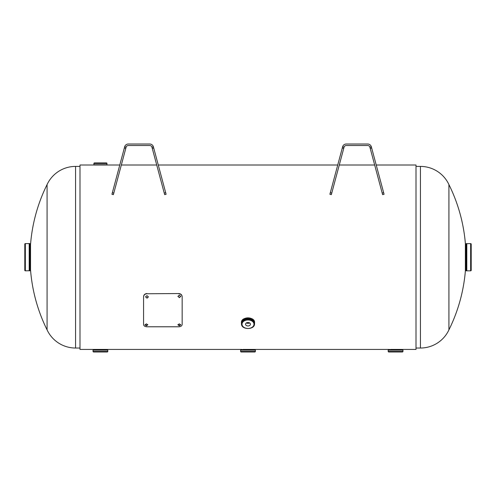 <?xml version="1.0" encoding="UTF-8"?>
<svg xmlns="http://www.w3.org/2000/svg" width="496" height="496" viewBox="0 0 496 496"><rect width="100%" height="100%" fill="white"/><g stroke="black" fill="none" stroke-linecap="round" stroke-linejoin="round"><path stroke-width="0.74" d="M376.222 165.007L416.001 165.007L416.001 349.432L390.805 349.432M389.304 349.432L243.232 349.432M107.012 165.007L79.999 165.007L79.999 349.432L95.66 349.432M241.732 349.432L94.166 349.432M416.001 348.031L420.434 348.031A31.422 31.422 0 0 0 448.917 329.871L448.917 184.568A31.422 31.422 0 0 0 420.434 166.408L416.001 166.408M448.917 184.568A163.463 163.463 0 0 1 465.378 243.573L465.378 270.866A163.463 163.463 0 0 1 448.917 329.871M79.999 166.408L75.566 166.408A31.422 31.422 0 0 0 47.083 184.568L47.083 329.871A31.422 31.422 0 0 0 75.566 348.031L79.999 348.031M47.083 329.871A163.463 163.463 0 0 1 30.535 269.843L30.535 244.596A163.463 163.463 0 0 1 47.083 184.568M466.085 270.841L466.798 270.841L466.798 243.598L466.804 270.841L470.654 270.841A0.546 0.546 0 0 0 471.2 270.295L471.2 244.144A0.546 0.546 0 0 0 470.654 243.598L465.949 243.734L466.085 270.841L466.085 243.598M465.378 269.142L465.378 245.303M30.535 268.001L30.051 268.001M30.535 246.438L30.051 246.438M29.915 243.598L29.202 243.598L29.202 270.841L29.196 243.598L25.346 243.598A0.546 0.546 0 0 0 24.8 244.144L24.8 270.295A0.546 0.546 0 0 0 25.346 270.841L30.051 270.704L29.915 243.598L29.915 270.841M93.025 349.568L93.025 350.133L107.83 350.133L93.05 350.139L93.05 351.441A0.546 0.546 0 0 0 93.595 351.98L107.26 351.98A0.546 0.546 0 0 0 107.806 351.441L107.694 349.432L93.025 349.568L107.83 349.568M254.832 351.98L241.168 351.98L254.832 351.98A0.546 0.546 0 0 0 255.378 351.441L255.378 350.139L240.622 350.139L240.622 351.441L255.378 351.441M241.168 351.98A0.546 0.546 0 0 1 240.622 351.441M255.403 349.568L240.597 349.568L255.403 349.568L255.403 350.133L240.597 350.133L240.597 349.568M388.17 349.568L388.194 351.441A0.546 0.546 0 0 0 388.74 351.98L402.405 351.98A0.546 0.546 0 0 0 402.95 351.441L402.95 350.139L388.194 350.139L402.975 350.133L402.839 349.432L388.17 349.568L402.975 349.568M96.615 162.93L106.411 162.93A0.546 0.546 0 0 1 106.956 163.475L106.956 164.765L93.899 164.765L93.899 163.475A0.546 0.546 0 0 1 94.445 162.93L96.615 162.93M106.411 162.93L94.445 162.93M245.551 324.229A2.449 1.736 180 0 0 248 325.959A2.449 1.736 180 0 0 250.449 324.229A2.449 1.736 180 0 0 248 322.493A2.449 1.736 180 0 0 245.551 324.229M246.382 322.927A2.449 1.736 180 0 0 249.618 322.927M254.529 323.845L254.529 323.032A6.529 4.619 0 0 0 248 318.413A6.529 4.619 0 0 0 241.471 323.032L241.471 323.845A6.529 4.619 0 0 1 248 319.226A6.529 4.619 0 0 1 254.529 323.845C254.82 330.038 241.18 330.038 241.471 323.845M241.471 323.615A6.584 4.656 0 0 1 241.416 323.02A6.584 4.656 0 0 1 248 318.364A6.584 4.656 0 0 1 254.584 323.02L254.584 322.518A6.584 4.656 0 0 0 248 317.862A6.584 4.656 0 0 0 241.416 322.518C241.037 316.454 254.963 316.454 254.584 322.518M241.416 323.02L241.416 322.518M254.584 323.02A6.584 4.656 0 0 1 254.529 323.615M369.898 147.2L371.349 146.81L384.065 194.277L382.614 194.661L369.898 147.2A2.269 2.269 0 0 0 367.703 145.514L346.245 145.514A2.269 2.269 0 0 0 344.05 147.2L331.334 194.661L329.89 194.277L330.311 192.684L342.29 148L343.734 148.385M371.349 146.81A3.77 3.77 0 0 0 367.703 144.02L346.245 144.02A3.77 3.77 0 0 0 342.606 146.81L342.29 148M371.665 148L370.214 148.385M177.934 324.638L179.323 325.401L180.711 324.638M179.323 325.804L180.742 324.843L179.323 323.857L177.903 324.837L179.323 325.804L179.323 325.401M145.012 324.638L146.401 325.401L147.796 324.638M146.401 325.804L147.82 324.843L146.401 323.857L144.987 324.837L146.401 325.804L146.401 325.401M145.557 296.806L146.971 297.966L148.385 296.806M146.971 298.208L148.391 296.924L146.971 295.628L145.551 296.924L146.971 297.966M177.909 296.292L179.323 297.457L180.736 296.292M179.323 297.693L180.742 296.41L179.323 295.108L177.903 296.403L179.323 297.457M143.567 296.881C143.759 294.984 144.894 293.948 146.971 293.756L178.752 293.545C180.823 293.725 181.958 294.76 182.162 296.645L182.162 324.483C181.97 325.897 180.835 326.659 178.752 326.783L146.971 326.783C144.9 326.666 143.766 325.903 143.567 324.483L143.567 296.645C143.759 294.767 144.894 293.731 146.971 293.545M146.971 293.756L178.752 293.545M178.752 293.756C180.823 293.936 181.958 294.977 182.162 296.881M151.95 147.2L153.394 146.81L166.11 194.277L164.666 194.661L151.95 147.2A2.269 2.269 0 0 0 149.755 145.514L128.297 145.514A2.269 2.269 0 0 0 126.102 147.2L113.386 194.661L111.935 194.277L124.335 148L125.786 148.385M153.394 146.81A3.77 3.77 0 0 0 149.755 144.02L128.297 144.02A3.77 3.77 0 0 0 124.651 146.81L124.335 148M153.71 148L152.266 148.385M420.434 348.031L420.434 166.408M75.566 166.408L75.566 348.031M470.654 270.841L470.654 243.598M25.346 243.598L25.346 270.841M93.05 351.441L107.806 351.441M388.194 351.441L402.95 351.441M106.956 163.475L93.899 163.475M107.012 164.784L93.843 164.784M242.017 324.229A5.983 4.235 0 0 1 248 319.994A5.983 4.235 0 0 1 253.983 324.229A5.983 4.235 0 0 1 248 328.457A5.983 4.235 0 0 1 242.017 324.229M241.552 322.295A6.448 4.557 0 0 1 248 317.862A6.448 4.557 0 0 1 254.448 322.295M254.572 322.772A6.584 4.656 0 0 1 254.529 323.119M241.471 323.119A6.584 4.656 0 0 1 241.428 322.772M330.311 192.684L331.762 193.074M344.05 147.2L342.606 146.81M383.637 192.684L382.193 193.074M112.363 192.684L113.807 193.074M126.102 147.2L124.651 146.81M165.689 192.684L164.238 193.074M374.672 165.007L339.283 165.007M337.726 165.007L158.274 165.007M156.717 165.007L121.328 165.007M119.778 165.007L105.846 165.007"/></g></svg>
